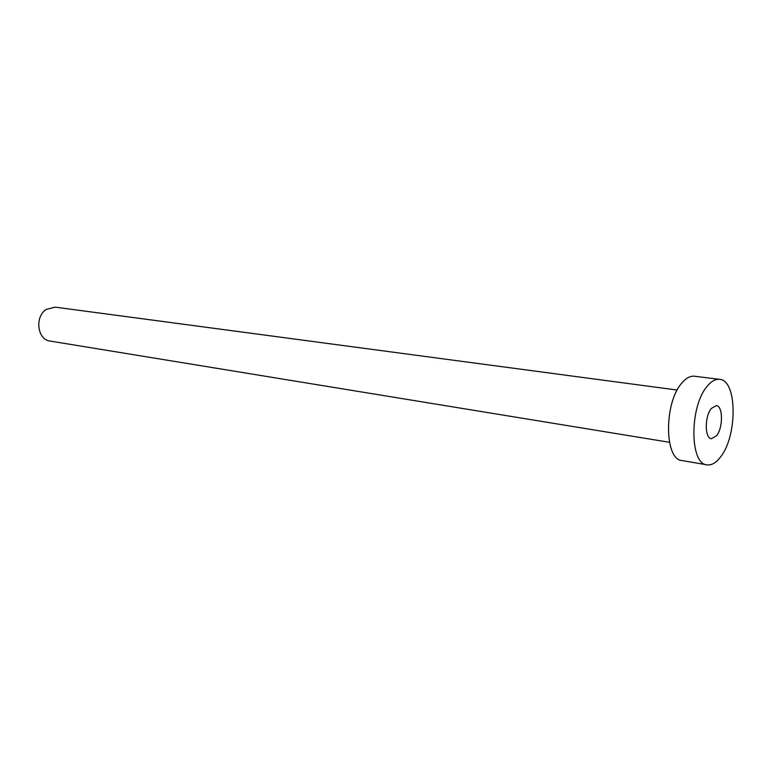 <?xml version="1.0" encoding="UTF-8"?>
<svg xmlns="http://www.w3.org/2000/svg" width="772" height="772" viewBox="0 0 772 772"><rect width="100%" height="100%" fill="white"/><g stroke="black" fill="none" stroke-linecap="round" stroke-linejoin="round"><path stroke-width="1.16" d="M716.532 435.784C723.219 427.727 723.094 405.889 716.3 405.618L711.321 408.446C704.547 416.349 704.643 438.477 711.388 438.737L716.532 435.784M669.459 442.288L50.074 341.06C37.374 339.796 34.47 316.819 46.185 309.466L55.102 307.14L677.208 390.053M706.94 464.84L681.975 460.537C664.325 459.765 663.891 402.849 681.782 383.105C686.018 378.058 690.255 375.761 694.472 376.225L719.62 379.351C737.27 380.075 737.627 435.881 720.566 456.937C716.088 462.853 711.543 465.487 706.94 464.84C689.608 464.165 689.435 406.458 707.113 386.376C711.311 381.243 715.48 378.898 719.62 379.351"/></g></svg>
